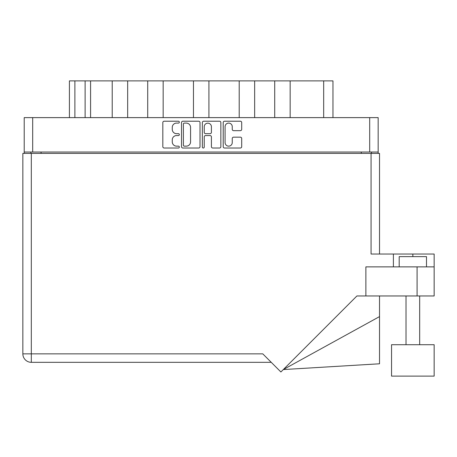 <?xml version="1.0" encoding="UTF-8"?>
<svg xmlns="http://www.w3.org/2000/svg" width="457" height="457" viewBox="0 0 457 457"><rect width="100%" height="100%" fill="white"/><g stroke="black" fill="none" stroke-linecap="round" stroke-linejoin="round"><path stroke-width="0.69" d="M225.084 142.561A3.587 3.587 0 0 0 228.666 146.149A3.587 3.587 0 0 0 232.253 142.561L232.253 138.505A1.342 1.342 0 0 1 233.59 137.169L240.359 137.169A1.342 1.342 0 0 1 241.702 138.505L241.702 146.68A1.342 1.342 0 0 1 240.359 148.022L224.547 148.022A1.342 1.342 0 0 1 223.205 146.68L223.205 122.556A1.342 1.342 0 0 1 224.547 121.214L240.359 121.214A1.342 1.342 0 0 1 241.702 122.556L241.702 129.325A1.342 1.342 0 0 1 240.359 130.668L233.59 130.668A1.342 1.342 0 0 1 232.253 129.325L232.253 126.68A3.587 3.587 0 0 0 228.666 123.093A3.587 3.587 0 0 0 225.084 126.68L225.084 142.561M203.302 148.022A0.937 0.937 0 0 0 204.239 147.085L204.239 136.9A1.342 1.342 0 0 1 205.581 135.558L210.071 135.558A1.342 1.342 0 0 1 211.408 136.9L211.408 146.68A1.342 1.342 0 0 0 212.751 148.022L219.52 148.022A1.342 1.342 0 0 0 220.857 146.68L220.857 122.556A1.342 1.342 0 0 0 219.52 121.214L203.702 121.214A1.342 1.342 0 0 0 202.36 122.556L202.36 147.085A0.937 0.937 0 0 0 203.302 148.022M200.017 146.68L200.017 122.556A1.342 1.342 0 0 0 198.675 121.214L182.857 121.214A1.342 1.342 0 0 0 181.52 122.556L181.52 146.68A1.342 1.342 0 0 0 182.857 148.022L198.675 148.022A1.342 1.342 0 0 0 200.017 146.68M24.215 117.62L24.215 152.032L24.215 117.62L378.162 117.62L378.162 153.398M378.162 117.62L378.162 152.032L24.215 152.032L24.215 153.398M176.562 123.093L178.401 123.093A0.937 0.937 0 0 0 179.344 122.156A0.937 0.937 0 0 0 178.401 121.214L164.16 121.214A1.342 1.342 0 0 0 162.823 122.556L162.823 146.68A1.342 1.342 0 0 0 164.16 148.022L178.401 148.022A0.937 0.937 0 0 0 179.344 147.085A0.937 0.937 0 0 0 178.401 146.149L176.562 146.149A4.29 4.29 0 0 1 172.272 141.859L172.272 139.848A4.29 4.29 0 0 1 176.562 135.558L178.401 135.558A0.937 0.937 0 0 0 179.344 134.621A0.937 0.937 0 0 0 178.401 133.678L176.562 133.678A4.29 4.29 0 0 1 172.272 129.394L172.272 127.383A4.29 4.29 0 0 1 176.562 123.093M239.211 117.62L239.211 80.883L208.912 80.883L208.912 117.62M274.714 117.62L274.714 80.883L254.658 80.883L254.658 117.62M112.216 117.62L112.216 80.883L90.583 80.883L90.583 117.62M147.72 117.62L147.72 80.883L127.663 80.883L127.663 117.62M193.465 117.62L193.465 80.883L163.166 80.883L163.166 117.62M30.836 153.398L30.836 152.032M371.541 152.032L371.541 153.398M69.413 117.62L69.413 80.883L90.583 80.883M323.676 117.62L323.676 80.883L290.161 80.883L290.161 117.62M323.676 80.883L332.964 80.883L332.964 117.62M254.658 80.883L239.211 80.883M290.161 80.883L274.714 80.883M127.663 80.883L112.216 80.883M163.166 80.883L147.72 80.883M208.912 80.883L193.465 80.883M184.337 123.093A0.937 0.937 0 0 0 183.394 124.03L183.394 145.206A0.937 0.937 0 0 0 184.337 146.149L186.279 146.149A4.29 4.29 0 0 0 190.569 141.859L190.569 127.383A4.29 4.29 0 0 0 186.279 123.093L184.337 123.093M211.408 126.743A3.587 3.587 0 0 0 207.826 123.162A3.587 3.587 0 0 0 204.239 126.743L204.239 132.341A1.342 1.342 0 0 0 205.581 133.678L210.071 133.678A1.342 1.342 0 0 0 211.408 132.341L211.408 126.743M399.19 266.871L399.19 256.628L426.501 256.628L426.501 266.871M393.391 266.871L393.391 254.035L371.061 254.035L371.061 153.398L22.85 153.398L22.85 353.855A8.466 8.466 0 0 0 31.316 362.321L271.241 362.321L31.316 362.321L31.316 353.855L262.775 353.855L280.895 371.981L356.917 295.959L417.081 295.959L417.081 266.871L434.15 266.871L434.15 295.959L417.081 295.959M434.15 344.709L391.546 344.709L391.546 376.117L434.15 376.117L434.15 344.709M365.874 295.959L365.874 266.871L417.081 266.871M371.061 153.398L379.527 153.398L379.527 254.035L379.527 153.398M434.15 266.871L434.15 254.035L393.391 254.035M379.527 316.598L379.527 363.783L283.311 369.564L379.527 316.598L379.527 295.959M32.681 117.62L32.681 152.032M369.696 152.032L369.696 117.62M361.298 153.398L361.298 152.032M41.079 152.032L41.079 153.398M74.879 80.883L74.879 117.62M85.116 117.62L85.116 80.883M31.316 153.398L31.316 353.855L22.85 353.855A8.466 8.466 0 0 0 31.316 362.321M412.848 256.628L412.848 254.035M419.675 344.709L419.675 295.959M406.022 344.709L406.022 295.959"/></g></svg>
